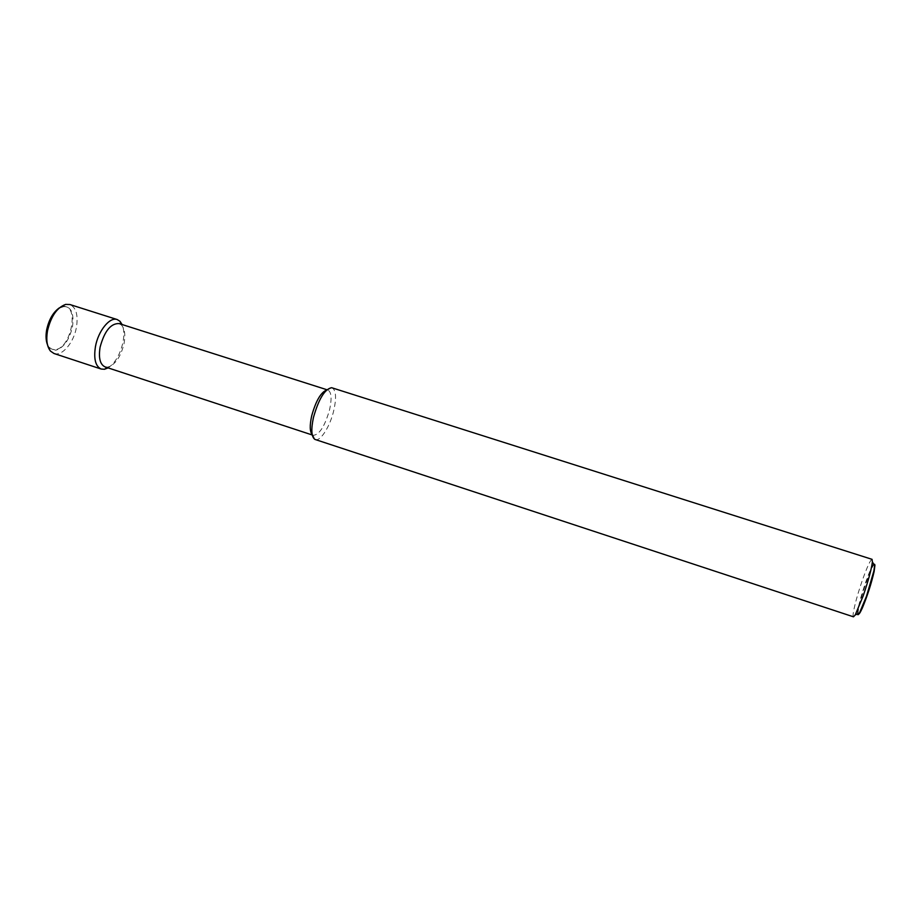 <?xml version="1.0" encoding="UTF-8"?>
<svg xmlns="http://www.w3.org/2000/svg" width="921" height="921" viewBox="0 0 921 921"><rect width="100%" height="100%" fill="white"/><g stroke="black" fill="none" stroke-linecap="round" stroke-linejoin="round"><path stroke-width="0.69" stroke-dasharray="4.61 3.45" d="M853.468 616.817C851.603 616.679 856.323 597.418 862.298 580.46C867.11 566.968 870.357 559.922 872.06 559.335M873.638 564.043C871.773 566.461 869.113 572.563 865.648 582.348C860.559 597.338 857.842 607.768 857.486 613.651L857.497 613.916M315.304 439.57C320.496 441.723 330.225 426.124 333.839 410.236C336.591 397.55 335.992 390.067 332.044 387.799M312.207 434.631L313.324 435.334C319.449 434.689 324.871 426.147 329.591 409.695C331.986 398.597 331.445 392.047 327.968 390.067L326.644 389.986M105.063 366.892L107.884 367.088C115.413 364.566 120.812 356.692 124.07 343.452C125.59 334.922 124.726 328.785 121.48 325.055L119.085 323.57M108.091 367.893C115.229 363.012 120.191 354.481 122.965 342.313C124.323 335.071 124.036 329.154 122.125 324.537M54.005 353.503C62.087 356.588 73.83 342.635 76.431 327.323C78.308 315.063 76.109 307.453 69.858 304.517M47.466 344.684L49.377 347.862L55.732 350.245C63.745 347.758 69.317 339.93 72.483 326.736C74.221 313.67 71.343 306.82 63.848 306.198L59.393 307.833M63.434 306.705C79.494 304.356 71.274 348.15 55.536 349.543C51.99 349.992 49.331 348.23 47.558 344.27C42.942 334.599 49.815 313.359 59.22 308.224L63.434 306.705M858.188 613.605L858.142 613.121C857.416 605.189 874.49 556.365 874.927 565.229M327.565 389.974L331.618 387.695M327.968 390.067L326.92 389.733M121.48 325.055L121.146 324.227M62.801 306.371L65.633 304.402M49.377 347.862L50.517 351.131M107.884 367.088L107.124 367.571M313.324 435.334L312.277 434.988M312.944 435.173L314.89 439.398"/><path stroke-width="1.38" d="M872.06 559.335L872.406 561.902C871.439 569.328 868.353 580.691 863.138 595.991L855.252 614.929L853.468 616.817L314.89 439.398C311.379 436.853 310.907 429.52 313.474 417.386C318.724 398.954 324.768 389.053 331.618 387.695L872.06 559.335M857.497 613.916C857.647 615.251 858.303 614.952 859.466 613.041L866.511 596.209L873.902 570.87L874.743 564.412L873.638 564.043M326.644 389.986C320.761 392.473 315.776 401.119 311.678 415.912C309.617 425.421 309.79 431.661 312.207 434.631M326.92 389.733L119.085 323.57C110.75 323.283 104.418 331.169 100.09 347.194C98.409 357.981 100.067 364.543 105.063 366.892L312.277 434.988M122.125 324.537L119.983 321.291L117.209 319.552C109.841 316.628 98.225 330.8 95.462 346.549C93.562 358.868 95.473 366.362 101.195 369.045L104.464 369.275L108.091 367.893M117.209 319.552L69.858 304.517L65.633 304.402C56.941 307.579 50.885 316.433 47.466 330.95C45.992 340.033 47.006 346.757 50.517 351.131L54.005 353.503L101.195 369.045M59.393 307.833C53.119 312.254 48.871 319.622 46.649 329.937C45.636 335.808 45.912 340.724 47.466 344.684M874.927 565.229L874.121 571.527C871.208 584.064 867.26 596.267 862.275 608.148C859.915 613.34 858.556 615.159 858.188 613.605M874.708 565.908L872.406 561.902M121.146 324.227L119.983 321.291M874.121 571.527L873.902 570.87M107.124 367.571L104.464 369.275M859.466 613.041L855.252 614.929"/></g></svg>
